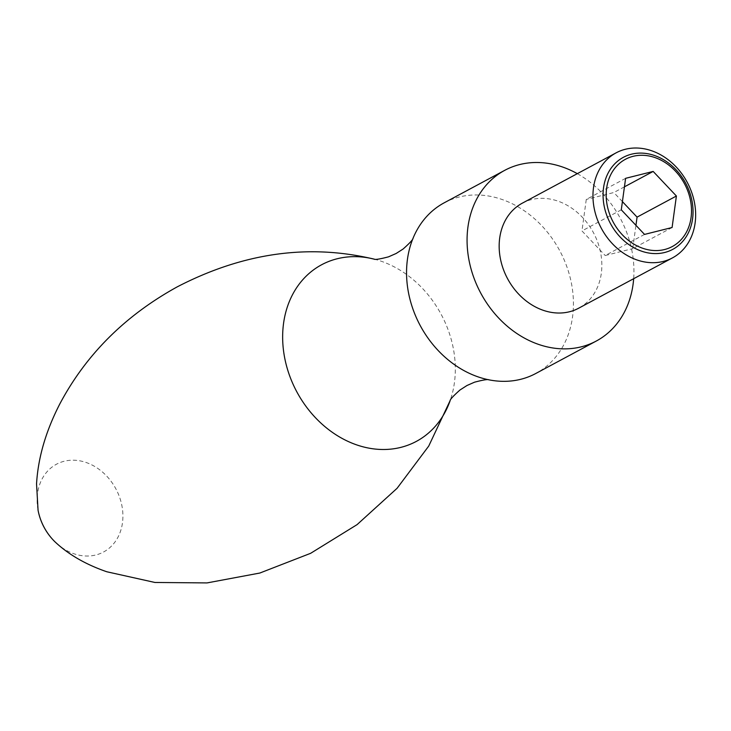 <?xml version="1.0" encoding="UTF-8"?>
<svg xmlns="http://www.w3.org/2000/svg" width="731" height="731" viewBox="0 0 731 731"><rect width="100%" height="100%" fill="white"/><g stroke="black" fill="none" stroke-linecap="round" stroke-linejoin="round"><path stroke-width="0.55" stroke-dasharray="3.65 2.74" d="M444.201 202.807A96.848 79.158 -118.2 0 1 502.133 199.508A96.848 79.158 -118.2 0 1 571.468 283.509A96.848 79.158 -118.2 0 1 535.777 373.495M577.316 173.667A96.848 79.158 -118.2 0 1 633.667 278.703M522.327 203.163A59.604 48.712 -118.2 0 1 557.981 201.135A59.604 48.712 -118.2 0 1 600.644 252.825A59.604 48.712 -118.2 0 1 578.687 308.199M672.091 227.515L632.754 248.622L635.943 225.331M644.532 234.413L605.195 255.521L632.754 248.622M621.286 209.824L581.958 230.923L605.195 255.521M625.608 178.327L586.271 199.435L581.958 230.923M624.438 186.834L613.83 192.527L586.271 199.435M622.41 201.619L613.83 192.527M374.135 259.167L374.409 259.194A100.211 81.909 -118.2 0 1 375.25 259.423A100.211 81.909 -118.2 0 1 381.545 261.351A100.211 81.909 -118.2 0 1 450.479 399.638A100.211 81.909 -118.2 0 1 450.195 400.478M38.058 510.22A49.799 40.708 -118.2 0 1 86.249 462.531A49.799 40.708 -118.2 0 1 122.461 522.893A49.799 40.708 -118.2 0 1 73.767 553.696A49.799 40.708 -118.2 0 1 55.053 541.899"/><path stroke-width="1.1" d="M633.667 278.703A96.848 79.158 -118.2 0 1 596.295 341.03L535.777 373.495A96.848 79.158 -118.2 0 1 488.747 379.791A96.848 79.158 -118.2 0 1 477.846 376.794A96.848 79.158 -118.2 0 1 412.942 238.516A96.848 79.158 -118.2 0 1 444.201 202.807L504.719 170.341A96.848 79.158 -118.2 0 1 562.651 167.043A96.848 79.158 -118.2 0 1 577.316 173.667M596.295 341.03A96.848 79.158 -118.2 0 1 538.363 344.328A96.848 79.158 -118.2 0 1 469.028 260.318A96.848 79.158 -118.2 0 1 504.719 170.341M672.483 257.879L578.687 308.199A59.604 48.712 -118.2 0 1 543.032 310.236A59.604 48.712 -118.2 0 1 500.37 258.536A59.604 48.712 -118.2 0 1 522.327 203.163L616.132 152.834A59.604 48.712 -118.2 0 1 651.778 150.805A59.604 48.712 -118.2 0 1 694.45 202.505A59.604 48.712 -118.2 0 1 672.483 257.879A59.604 48.712 -118.2 0 1 636.838 259.907A59.604 48.712 -118.2 0 1 594.166 208.216A59.604 48.712 -118.2 0 1 616.132 152.834M641.507 251.144A52.221 42.681 -118.2 0 1 603.541 187.849A52.221 42.681 -118.2 0 1 654.601 155.548A52.221 42.681 -118.2 0 1 692.568 218.852A52.221 42.681 -118.2 0 1 641.507 251.144M655.058 157.604A49.516 40.47 61.8 0 0 606.639 188.223A49.516 40.47 61.8 0 0 642.64 248.248A49.516 40.47 61.8 0 0 691.06 217.619A49.516 40.47 61.8 0 0 655.058 157.604M625.608 178.327L653.167 171.429L676.403 196.018L672.091 227.515L644.532 234.413L621.286 209.824L625.608 178.327M653.167 171.429L624.438 186.834M676.403 196.018L637.067 217.125L622.41 201.619M635.943 225.331L637.067 217.125M450.195 400.478A100.211 81.909 -118.2 0 1 356.417 444.795A100.211 81.909 -118.2 0 1 283.116 327.168A100.211 81.909 -118.2 0 1 374.391 259.194M38.058 510.22A59.604 59.604 0 0 0 55.053 541.899A49.799 40.708 -118.2 0 1 38.058 510.22L36.55 483.913C38.058 457.908 45.761 431.345 59.668 404.216C85.856 354.736 125.047 315.609 177.258 286.844C243.551 252.533 309.542 243.396 375.25 259.423M374.135 259.167C375.222 259.834 380.019 259.066 388.517 256.837L396.138 253.483L403.101 249.024C409.68 243.158 412.997 239.585 413.042 238.288M450.077 400.707C450.113 399.428 453.412 395.864 459.963 390.016L466.972 385.511L474.547 382.185C483.063 379.937 487.879 379.161 488.984 379.837M55.053 541.899C68.55 554.555 85.801 564.515 106.799 571.761L154.935 582.47L207.037 582.918L259.834 573.04L310.629 553.312L357.075 524.63L397.088 488.29L428.731 446.074L450.195 400.46"/></g></svg>
